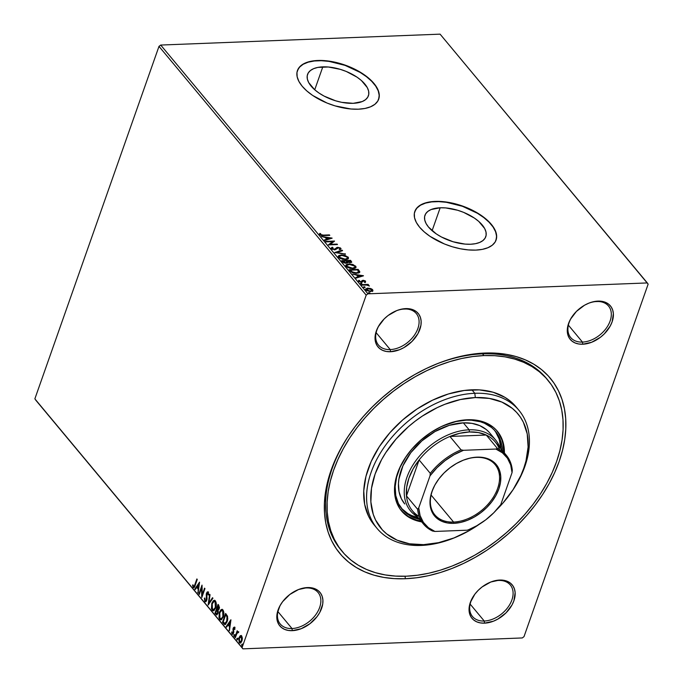 <?xml version="1.0" encoding="UTF-8"?>
<svg xmlns="http://www.w3.org/2000/svg" width="683" height="683" viewBox="0 0 683 683"><rect width="100%" height="100%" fill="white"/><g stroke="black" fill="none" stroke-linecap="round" stroke-linejoin="round"><path stroke-width="1.02" d="M547.22 379.364A133.842 90.626 140.2 0 0 482.505 353.845L484.845 353.043A136.916 92.709 -39.8 0 1 559.172 461.435A136.916 92.709 -39.8 0 1 405.369 578.732L405.045 576.239L405.369 578.732L416.741 577.75L428.386 575.701L440.194 572.585L452.044 568.444L463.834 563.313L475.436 557.243L486.748 550.293L497.659 542.533L508.067 534.038L517.868 524.877L526.969 515.153L535.276 504.959L542.72 494.39L549.226 483.538L554.724 472.516L559.172 461.435L562.51 450.396L564.73 439.51L565.789 428.873L565.695 418.594L564.431 408.767L562.024 399.495L558.489 390.864L553.862 382.95L548.184 375.838L541.517 369.588L533.918 364.27L525.475 359.932L516.246 356.611L506.334 354.349L495.832 353.154L484.845 353.043L473.473 354.025L461.828 356.082L450.029 359.198L438.17 363.339L426.388 368.47L414.777 374.54L403.465 381.481L392.554 389.242L382.147 397.745L372.346 406.897L363.245 416.621L354.938 426.815L347.493 437.393L340.996 448.244L335.49 459.258L331.05 470.339L327.703 481.378L325.484 492.272L324.425 502.91L324.519 513.189L325.782 523.007L328.19 532.288L331.725 540.919L336.352 548.833L342.029 555.945L348.697 562.186L356.295 567.505L364.748 571.85L373.968 575.163L383.88 577.434L394.381 578.629L405.369 578.732A136.916 92.709 -39.8 0 1 349.32 434.644A136.916 92.709 -39.8 0 1 431.699 366.028A136.916 92.709 -39.8 0 1 484.845 353.043L482.505 353.845A133.842 90.626 -39.8 0 1 546.502 378.493L547.886 380.158M281.755 602.884A24.614 16.665 140.2 0 0 292.008 628.531L292.281 630.665A26.15 17.707 -39.8 0 1 281.575 603.14A26.15 17.707 -39.8 0 1 297.31 590.035A26.15 17.707 -39.8 0 1 307.47 587.559L298.548 589.523L289.84 594.475L282.651 601.646L279.987 605.744L277.025 614.154L276.846 618.149L277.546 621.795L279.099 624.954L281.456 627.506L284.521 629.35L288.183 630.418L292.281 630.665L301.203 628.702L309.911 623.75L317.1 616.578L319.764 612.48L322.726 604.071L322.905 600.075L322.205 596.43L320.651 593.271L318.287 590.718L315.222 588.874L311.568 587.807L306.291 587.952A24.614 16.665 140.2 0 0 297.02 590.163A24.614 16.665 -39.8 0 1 306.291 587.952A24.614 16.665 -39.8 0 1 318.065 592.485A24.614 16.665 -39.8 0 1 315.811 614.657A24.614 16.665 -39.8 0 1 292.008 628.531A24.614 16.665 140.2 0 0 319.653 607.443A24.614 16.665 140.2 0 0 306.291 587.952L307.47 587.559A26.15 17.707 -39.8 0 1 321.659 608.263A26.15 17.707 -39.8 0 1 292.281 630.665L292.008 628.531L277.904 611.601L292.008 628.531A24.614 16.665 -39.8 0 1 280.235 623.997A24.614 16.665 -39.8 0 1 281.763 602.876M390.241 349.585A24.614 16.665 140.2 0 0 417.885 328.497A24.614 16.665 140.2 0 0 404.524 309.015L405.693 308.614A26.15 17.707 -39.8 0 1 419.891 329.317A26.15 17.707 -39.8 0 1 390.514 351.728L390.241 349.585L376.137 332.664L390.241 349.585A24.614 16.665 -39.8 0 1 378.467 345.052A24.614 16.665 -39.8 0 1 379.996 323.938A24.614 16.665 140.2 0 0 390.241 349.585L390.514 351.728L399.427 349.756L403.901 347.621L412.003 341.44L417.996 333.543L420.959 325.134L421.138 321.138L420.438 317.493L418.875 314.325L416.519 311.781L413.454 309.928L409.8 308.861L401.297 309.194L396.78 310.586L388.064 315.529L384.205 318.901L378.22 326.798L376.316 331.024L375.069 339.203L375.77 342.857L377.332 346.016L379.688 348.569L382.753 350.413L386.407 351.48L390.514 351.728A26.15 17.707 -39.8 0 1 379.808 324.203A26.15 17.707 -39.8 0 1 395.542 311.098A26.15 17.707 -39.8 0 1 405.693 308.614L404.524 309.015A24.614 16.665 -39.8 0 1 416.297 313.548A24.614 16.665 -39.8 0 1 414.043 335.72A24.614 16.665 -39.8 0 1 390.241 349.585M582.471 342.081A24.614 16.665 140.2 0 0 610.124 320.993A24.614 16.665 140.2 0 0 596.763 301.51L597.932 301.109A26.15 17.707 -39.8 0 1 612.13 321.813A26.15 17.707 -39.8 0 1 582.753 344.223L582.471 342.081L568.376 325.159L582.471 342.081A24.614 16.665 -39.8 0 1 570.706 337.547A24.614 16.665 -39.8 0 1 572.226 316.434A24.614 16.665 140.2 0 0 582.471 342.081L582.753 344.223L591.666 342.251L600.383 337.308L604.242 333.936L610.226 326.039L612.13 321.813L613.377 313.634L612.677 309.988L611.114 306.821L608.758 304.276L605.693 302.424L602.039 301.357L593.536 301.69L589.019 303.081L584.546 305.216L576.443 311.397L570.45 319.294L568.555 323.52L567.308 331.699L568.008 335.353L569.571 338.512L571.927 341.065L574.992 342.909L578.646 343.976L582.753 344.223A26.15 17.707 -39.8 0 1 572.047 316.699A26.15 17.707 -39.8 0 1 587.781 303.594A26.15 17.707 -39.8 0 1 597.932 301.109L596.763 301.51A24.614 16.665 -39.8 0 1 608.527 306.044A24.614 16.665 -39.8 0 1 606.273 328.216A24.614 16.665 -39.8 0 1 582.471 342.081M484.247 621.026A24.614 16.665 140.2 0 0 511.891 599.939A24.614 16.665 140.2 0 0 498.53 580.448L499.7 580.055A26.15 17.707 -39.8 0 1 513.898 600.758A26.15 17.707 -39.8 0 1 484.52 623.161L484.247 621.026L470.143 604.096L484.247 621.026A24.614 16.665 -39.8 0 1 472.474 616.493A24.614 16.665 -39.8 0 1 474.002 595.371A24.614 16.665 140.2 0 0 484.247 621.026L484.52 623.161L493.433 621.197L497.907 619.054L506.009 612.873L512.002 604.976L513.898 600.758L515.144 592.571L514.444 588.925L512.882 585.766L510.525 583.214L507.46 581.37L503.806 580.302L499.7 580.055L490.787 582.018L482.07 586.97L478.211 590.343L474.89 594.142L470.322 602.457L469.076 610.645L469.776 614.29L471.338 617.449L473.695 620.002L476.76 621.846L480.414 622.913L484.52 623.161A26.15 17.707 -39.8 0 1 473.814 595.636A26.15 17.707 -39.8 0 1 489.549 582.531A26.15 17.707 -39.8 0 1 499.7 580.055L498.53 580.448A24.614 16.665 -39.8 0 1 510.303 584.981A24.614 16.665 -39.8 0 1 508.05 607.153A24.614 16.665 -39.8 0 1 484.247 621.026M440.176 207.777A32.246 15.683 -160.6 0 1 473.114 217.237A32.246 15.683 -160.6 0 1 485.775 236.719A32.246 15.683 -160.6 0 1 470.553 244.241L465.021 244.096L453.068 241.748L441.466 237.01L436.36 233.953L428.497 227.055L426.055 223.478L424.732 219.994L424.587 216.75L425.629 213.856L427.814 211.431L431.05 209.561L440.176 207.777L445.709 207.922L457.661 210.262L463.62 212.37L474.369 218.056L478.749 221.42L484.674 228.532L485.989 232.015L486.134 235.259L485.092 238.154L482.915 240.587L479.671 242.448L475.496 243.686L470.553 244.241A32.246 15.683 -160.6 0 1 437.615 234.773A32.246 15.683 -160.6 0 1 424.946 215.299A32.246 15.683 -160.6 0 1 440.176 207.777L432.1 230.7L440.176 207.777M322.803 66.857A32.246 15.683 -160.6 0 1 355.741 76.325A32.246 15.683 -160.6 0 1 368.402 95.799A32.246 15.683 -160.6 0 1 353.171 103.321L341.739 102.339L335.695 100.828L324.092 96.09L318.987 93.033L314.607 89.678L308.682 82.558L307.359 79.083L307.213 75.83L308.255 72.936L310.441 70.511L313.676 68.65L317.851 67.412L328.335 67.002L340.288 69.35L346.247 71.459L356.996 77.145L361.375 80.5L367.3 87.62L368.615 91.095L368.76 94.348L367.719 97.242L365.542 99.667L362.297 101.536L353.171 103.321A32.246 15.683 -160.6 0 1 320.233 93.853A32.246 15.683 -160.6 0 1 307.572 74.379A32.246 15.683 -160.6 0 1 322.803 66.857L314.726 89.78L322.803 66.857M378.655 99.291A43.072 20.951 19.4 0 0 361.606 73.32A43.072 20.951 19.4 0 0 317.697 60.736L317.791 60.48A43.072 20.951 -160.6 0 1 361.794 73.124A43.072 20.951 -160.6 0 1 378.706 99.146A43.072 20.951 -160.6 0 1 358.362 109.195L364.978 108.452L370.553 106.804L374.882 104.311L377.793 101.067L379.185 97.199L378.997 92.862L377.229 88.209L373.96 83.437L369.315 78.707L363.467 74.225L356.646 70.136L341.15 63.809L325.185 60.676L317.791 60.48L311.183 61.222L305.6 62.87L301.271 65.363L298.36 68.607L296.968 72.466L297.165 76.812L298.923 81.456L302.193 86.237L306.838 90.959L312.686 95.449L327.046 103.048L335.012 105.865L350.977 108.998L358.362 109.195A43.072 20.951 -160.6 0 1 314.368 96.551A43.072 20.951 -160.6 0 1 297.446 70.528A43.072 20.951 -160.6 0 1 317.791 60.48L317.697 60.736A43.072 20.951 19.4 0 0 297.395 70.673M496.029 240.203A43.072 20.951 19.4 0 0 478.979 214.231A43.072 20.951 19.4 0 0 435.08 201.647L435.165 201.4A43.072 20.951 -160.6 0 1 479.167 214.044A43.072 20.951 -160.6 0 1 496.08 240.057A43.072 20.951 -160.6 0 1 475.735 250.106L482.352 249.363L487.927 247.716L492.255 245.223L495.175 241.987L496.558 238.119L496.37 233.782L494.603 229.129L491.333 224.348L486.689 219.627L480.841 215.136L474.019 211.056L458.524 204.721L442.558 201.587L435.165 201.4L428.557 202.134L422.973 203.79L418.645 206.283L415.734 209.519L414.342 213.386L414.538 217.723L416.297 222.376L419.567 227.157L424.211 231.879L430.059 236.369L444.42 243.968L452.385 246.785L460.462 248.791L468.35 249.91L475.735 250.106A43.072 20.951 -160.6 0 1 431.741 237.462A43.072 20.951 -160.6 0 1 414.82 211.448A43.072 20.951 -160.6 0 1 435.165 201.4L435.08 201.647A43.072 20.951 19.4 0 0 414.769 211.585M524.015 636.624L648.141 284.145L524.015 636.624L522.29 637.948L242.909 648.85L522.29 637.948L524.015 636.624M367.924 293.835L160.71 45.052L440.091 34.15L647.313 282.933L367.924 293.835L647.313 282.933L648.141 284.145L440.091 34.15L160.71 45.052L367.924 293.835L366.199 295.15L242.072 647.629L34.859 398.855L158.985 46.376L366.199 295.15L367.924 293.835M371.706 289.549L372.517 290.207L372.696 289.703L370.553 288.482L367.292 288.166L365.593 289.199L366.31 290.352L370.109 291.547L372.901 290.745L371.791 288.986L367.855 288.115L365.618 289.054L365.909 289.968L370.715 291.547L372.961 290.608M361.597 284.649L361.99 285.118L367.01 285.076L369.435 285.955L367.582 284.905L368.547 284.862L368.154 284.393L361.597 284.649L361.99 285.118L366.506 285.016L369.409 286.04L367.582 284.905L368.547 284.862L368.154 284.393L361.597 284.649M360.829 282.284L361.538 281.635L360.846 282.224L361.008 281.772L359.471 281.242L359.292 281.746L359.625 280.576L358.797 280.329L358.712 281.328L361.427 282.241L363.527 280.79L365.388 282.088L365.362 280.944L363.416 280.32L362.221 280.508L361.008 281.772L359.599 281.37L359.625 280.576L358.797 280.329L358.712 281.328L361.683 282.224L363.851 280.807L365.388 282.088L365.567 281.148L365.209 282.591M350.362 271.16L352.326 272.611L355.442 273.302L358.874 272.935L359.813 271.971L358.157 269.392L349.184 269.742L350.362 271.16L356.671 273.32L359.804 271.774L358.157 269.392L349.184 269.742L350.362 271.16M341.637 260.684L343.361 262.503L345.41 263.194L347.579 262.955L347.886 262.187L350.277 262.69L351.728 262.05L350.61 260.334L341.637 260.684L342.653 261.905L346.392 263.237L347.886 262.187L350.277 262.69L351.711 262.11L350.61 260.334L341.637 260.684M334.815 252.488L345.47 254.17L337.009 252.445L342.584 250.695L342.157 250.191L334.875 252.565L345.47 254.17L337.009 252.445L342.584 250.695L342.157 250.191L334.815 252.488M325.97 241.876L332.647 241.611L328.506 244.915L337.479 244.565L337.086 244.096L330.393 244.36L334.55 241.056L325.578 241.406L325.97 241.876L332.647 241.611L328.412 244.813L337.479 244.565L337.086 244.096L330.393 244.36L334.55 241.056L325.578 241.406L325.97 241.876M323.443 235.123L320.865 234.781L320.643 233.62L319.755 233.407L319.678 234.602L321.659 235.55L329.804 235.353L329.411 234.884L323.443 235.123L323.272 235.609L323.443 235.123L320.592 234.559L320.643 233.62L319.755 233.407L319.678 234.602L323.742 235.592L329.804 235.353L329.411 234.884L323.443 235.123M332.075 238.085L321.48 236.489L325.304 237.513L326.73 239.221L324.374 239.955L324.801 240.467L332.143 238.162L321.48 236.489L325.304 237.513L326.73 239.221L324.374 239.955L324.801 240.467L332.075 238.085M331.366 248.638L335.071 249.816L338.683 247.775L339.895 248.33L339.425 249.193L340.288 249.534L341.013 248.706L340.228 247.835L337.163 247.383L334.346 249.363L332.254 248.569L332.954 247.553L332.186 247.195L331.135 248.142L334.866 249.824L338.247 247.758L339.895 248.33L339.425 249.193L340.288 249.534L340.826 248.296L337.82 247.297L334.482 249.355L332.151 248.151L332.075 249.073L332.954 247.553L332.186 247.195L330.99 248.441M346.375 256.424L347.903 257.525L348.082 257.021L341.406 254.896L338.811 255.579L338.273 256.373L338.939 257.696L342.729 259.361L346.853 259.386L347.98 258.891L348.432 257.568L344.949 255.314L341.406 254.896L341.269 255.399M353.922 265.474L355.45 266.583L355.63 266.071L348.945 263.945L346.349 264.637L345.82 265.431L346.486 266.754L350.268 268.419L354.4 268.436L355.519 267.941L355.971 266.626L352.957 264.509L349.354 263.937L348.817 264.449M363.416 275.719L352.821 274.114L356.646 275.138L358.071 276.846L355.715 277.588L356.142 278.092L363.484 275.795L352.821 274.114L356.646 275.138L358.071 276.846L355.715 277.588L356.142 278.092L363.416 275.719M360.393 284.068L361 283.146L360.573 283.565L361.939 283.872L361 283.146L360.522 283.479L361.888 283.889L361.572 283.223L360.82 283.65L361.896 284.008M363.39 287.663L363.988 286.732L363.569 287.15L364.927 287.466L363.988 286.732L363.655 287.244L365.055 287.398L364.56 286.809L363.808 287.244L364.884 287.603M368.265 293.519L368.863 292.589L368.444 293.007L369.81 293.323L368.863 292.589L368.385 292.922L369.759 293.34L369.443 292.666L368.683 293.092L369.759 293.459M240.228 635.753L238.717 638.844L239.289 642.652L240.032 643.096L241.108 642.49L242.328 638.639L241.808 636.146L240.228 635.753L241.099 635.54L240.228 635.753L239.033 637.598L239.289 642.652L240.109 643.104L241.902 641.03L242.328 638.272L241.654 635.941L240.228 635.753L241.364 635.489M234.909 637.23L235.302 637.7L237.129 633.004L238.521 632.492L238.034 631.741L237.249 632.168L237.197 630.742L234.909 637.23L235.422 637.213L237.547 631.169L235.422 637.213L234.909 637.23L235.302 637.7L236.916 633.363L238.521 632.492L238.307 631.912L237.249 632.168L237.197 630.742L234.909 637.23M234.875 628.343L234.278 628.215L234.534 629.495L234.534 627.387L233.441 627.651L233.176 632.697L232.442 633.269L232.041 631.843L231.716 633.201L232.51 634.276L233.449 633.44L233.509 628.966L234.081 628.104L234.534 629.495L234.961 629.214L234.09 627.148L234.602 627.122M223.665 623.733L224.639 624.51L225.655 624.219L227.516 620.446L227.584 616.467L225.621 613.445L222.487 622.324L224.92 624.544L227.132 621.743L227.482 616.134L225.621 613.445L222.487 622.324L222.999 622.298L225.971 613.872L222.999 622.298L224.186 623.716L223.665 623.733M214.949 613.266L216.537 614.896L218.048 613.402L218.048 610.167L218.97 609.356L219.465 607.418L218.073 604.387L214.949 613.266L215.461 613.249L218.432 604.814L215.461 613.249L214.949 613.266L216.716 614.913L218.048 613.402L218.048 610.167L219.183 608.852L218.791 605.249L218.073 604.387L214.949 613.266M208.119 605.07L212.934 598.223L212.515 597.71L208.904 602.961L210.048 594.748L209.621 594.244L208.119 605.07L212.934 598.223L212.515 597.71L208.904 602.961L210.048 594.748L209.621 594.244L208.119 605.07M199.274 594.449L201.605 587.85L201.818 597.497L204.943 588.618L204.55 588.148L202.219 594.773L202.014 585.109L198.89 593.979L199.274 594.449L201.605 587.85L201.724 597.386L204.943 588.618L204.55 588.148L202.219 594.773L202.014 585.109L198.89 593.979L199.274 594.449M193.135 587.397L193.955 587.636L193.135 587.397C194.074 587.867 194.749 587.201 195.159 585.399L197.267 579.406L196.875 578.945L194.271 586.159L193.554 586.577L192.973 584.776L192.538 585.22L193.135 587.397L194.365 587.252L197.267 579.406L196.875 578.945L194.8 584.844L195.312 584.827L197.233 579.363L195.312 584.827L193.451 586.484L192.973 584.776L192.538 585.22L193.69 587.713M199.538 582.138L194.792 589.062L195.218 589.574L196.738 587.354L198.164 589.07L198.104 593.049L199.538 582.138L194.792 589.062L195.218 589.574L196.738 587.354L198.164 589.07L198.104 593.049L199.538 582.138M205.626 600.468L206.872 599.819L205.113 600.494L204.84 598.06L204.371 598.129L204.84 598.112L204.371 598.129L204.823 601.433L205.643 601.723L206.386 601.074L207.009 599.034L206.812 593.877L207.692 592.921L208.093 594.995L208.588 594.816L208.136 592.135L207.205 591.999L206.386 593.484L206.3 599.99L205.113 600.494L204.84 598.06L204.371 598.129L204.823 601.433L205.335 601.416L204.815 599.52M211.815 603.243L211.44 608.741L212.635 610.645L214.197 610.38L216.187 606.163L216.289 603.277L215.401 600.852L214.377 600.306L213.344 600.733L211.815 603.243L214.573 600.323L211.815 603.243L212.14 610.218L213.224 610.798L215.734 607.887C216.656 605.36 216.545 603.012 215.401 600.852L214.325 600.306L211.815 603.243M219.363 612.301L218.978 617.799L220.174 619.703L221.736 619.438L223.725 615.221L223.828 612.335L222.94 609.91L221.915 609.364L220.891 609.791L219.363 612.301L222.12 609.381L219.363 612.301L219.687 619.276L220.763 619.848L223.273 616.945C224.203 614.41 224.092 612.07 222.94 609.91L221.873 609.364L219.363 612.301M230.88 619.771L226.133 626.695L226.56 627.199L228.079 624.979L229.505 626.695L229.445 630.674L230.948 619.848L226.133 626.695L226.56 627.199L228.079 624.979L229.505 626.695L229.445 630.674L230.88 619.771M234.482 634.772L233.893 635.122L234.363 636.24L234.482 634.772L233.851 635.258L234.124 636.351L234.636 635.318L234.004 634.891L234.995 634.755M237.471 638.366L236.89 638.716L237.351 639.826L237.471 638.366L236.813 638.989L237.112 639.937L237.633 638.904L236.992 638.477L237.983 638.34M242.345 644.214L241.765 644.564L242.226 645.683L242.345 644.214L241.688 644.846L241.995 645.794L242.508 644.761L241.867 644.334L242.858 644.197M35.687 400.067L242.909 648.85L242.072 647.629L366.199 295.15L158.985 46.376L160.71 45.052L158.985 46.376L34.859 398.855L242.909 648.85L35.687 400.067M338.051 546.221A133.842 90.626 140.2 0 0 338.845 547.032A133.842 90.626 140.2 0 1 338.051 546.221M342.268 551.548A133.842 90.626 -39.8 0 1 354.52 430.999A133.842 90.626 -39.8 0 1 483.957 355.578L482.505 353.845A133.842 90.626 140.2 0 0 431.118 366.284A133.842 90.626 -39.8 0 1 482.505 353.845L483.957 355.578A133.842 90.626 -39.8 0 1 547.945 380.226A133.842 90.626 -39.8 0 1 535.694 500.784A133.842 90.626 -39.8 0 1 406.265 576.196A133.842 90.626 -39.8 0 1 342.268 551.548L340.817 549.806A133.842 90.626 -39.8 0 1 349.679 434.123M587.482 303.73A24.614 16.665 -39.8 0 1 596.763 301.51A24.614 16.665 140.2 0 0 587.491 303.722M489.25 582.667A24.614 16.665 -39.8 0 1 498.53 580.448A24.614 16.665 140.2 0 0 489.259 582.659M395.244 311.235A24.614 16.665 -39.8 0 1 404.524 309.015A24.614 16.665 140.2 0 0 395.252 311.226M495.969 240.373L496.575 236.25L495.593 231.733L493.066 226.995L489.088 222.223L483.812 217.595L477.443 213.292L462.442 206.292L446.366 202.296L438.691 201.63L431.656 201.903L425.535 203.107L420.557 205.19L416.92 208.067L414.752 211.636M378.595 99.462L379.202 95.338L378.22 90.822L375.684 86.084L371.714 81.311L366.438 76.675L360.069 72.372L345.069 65.372L328.993 61.376L321.317 60.71L314.282 60.992L308.161 62.187L303.184 64.27L299.538 67.147L297.378 70.725M193.648 587.38L193.05 585.203L192.538 585.22L193.05 585.203L193.648 587.38M194.015 586.509L193.451 586.484M193.963 586.466L195.312 584.827L194.177 586.603M198.181 592.52L197.686 592.537L198.181 592.52M198.659 589.045L196.738 587.354L198.668 589.028M195.458 589.224L194.792 589.062L199.513 582.915L195.458 589.224M198.821 584.324L198.318 587.952L197.225 586.646L199.316 584.298L198.821 584.324L198.318 587.952L197.225 586.646L198.821 584.324M199.436 594.005L198.89 593.979L199.402 593.962L202.108 586.27L199.436 594.005M202.731 594.748L202.219 594.773L202.731 594.748L204.909 588.575L202.731 594.748M202.228 596.327L202.117 587.832L201.605 587.85L202.117 587.832L202.228 596.327M205.822 600.639L205.113 600.494M206.531 598.812L206.351 599.836L206.872 599.819L207.043 598.795L206.531 598.812L207.034 598.795L206.898 596.601L206.386 596.618L206.531 598.812M206.821 593.826L207.017 593.1L206.505 593.117L206.223 594.714L206.386 596.618L206.898 596.601L206.736 594.688L206.223 594.714L206.727 594.688M208.597 593.843L207.811 593.04L208.093 594.995L208.588 594.816L208.136 592.135L207.589 591.854L208.11 591.837L207.017 593.1L208.648 592.118M208.136 592.135L206.505 593.117L207.017 593.1L206.821 593.86M205.703 601.697L204.823 601.433L206.744 600.314L206.906 593.553L207.811 593.04M207.581 593.168L208.324 593.023L207.419 593.527M204.823 601.433L205.438 601.766M204.815 599.443L205.873 601.74M208.324 593.023L208.597 593.928M206.744 595.004L207.051 598.521M206.94 599.58L205.976 600.69M208.733 604.353L208.921 602.961L209.425 602.944L208.904 602.961L208.733 604.353M209.425 602.944L212.789 598.043L209.425 602.944M213.489 610.756L212.14 610.218L212.652 610.201L211.739 606.965M211.73 606.828L212.242 609.552L213.677 610.781M216.221 606.017L215.316 608.57L213.788 609.74M214.599 601.347L215.785 602.013L216.349 604.498M216.34 604.361L215.606 601.766L215.094 601.783L215.341 607.418L216.144 606.384M213.608 609.714L215.854 607.4L213.361 609.757L212.447 609.296L212.208 603.712L214.231 601.356L215.606 601.766L214.479 601.373M216.981 614.854L215.965 614.487L216.477 614.461L215.461 613.249L217.049 614.871M218.304 611.183L217.015 609.757L217.655 612.933L216.827 613.872L215.657 612.822L216.818 609.526L218.338 611.439M218.253 612.642L217.245 613.846M219.474 607.255L218.551 606.256L218.791 608.399L217.339 608.852L218.142 605.77L219.474 607.221L218.44 609.304M217.851 608.835L219.388 608.109M218.27 609.227L217.143 608.613L218.142 605.77L218.867 608.135L218.142 609.296L217.339 608.852M217.092 613.778L218.244 612.677M221.027 619.814L219.687 619.276L220.199 619.259L219.277 616.015M219.277 615.878L219.789 618.602L221.224 619.831M223.759 615.076L222.863 617.628L221.335 618.789M222.137 610.406L223.324 611.063L223.887 613.556M223.887 613.411L223.153 610.824L222.641 610.841L222.889 616.476L223.691 615.443M221.155 618.772L223.401 616.45L220.899 618.815L219.994 618.354L219.747 612.762L221.77 610.406L223.153 610.824L222.026 610.431L222.965 611.37L223.367 614.017L222.889 616.476L221.651 618.499L220.6 618.781L219.815 618.115L219.388 614.128L220.618 611.114L222.026 610.431M225.185 624.493L224.186 623.716L225.279 624.518M227.763 618.738L227.49 616.706L225.689 614.828L226.978 616.732L226.747 621.274L224.741 623.408L223.204 621.88L225.689 614.828L227.388 616.467L227.746 619.054M227.661 619.72L226.722 622.452L225.416 623.425M224.741 623.408L223.204 621.88L225.689 614.828L227.063 616.988L227.2 619.404L226.21 622.469L224.741 623.408L225.527 623.434L227.61 620.002M229.522 630.144L229.027 630.161L229.522 630.144M230 626.67L228.079 624.979L230.009 626.661M226.799 626.857L226.133 626.695L230.854 620.54L226.799 626.857M230.162 621.948L229.659 625.585L228.566 624.271L230.658 621.931L230.162 621.948L229.659 625.585L228.566 624.271L230.162 621.948M232.843 634.191L232.1 634.012L233.577 633.132L233.595 628.633L234.79 628.189L234.107 628.608M233.595 628.633L234.278 628.215M232.903 633.201L233.688 632.671L232.331 633.167L232.041 631.843L231.605 632.176L232.579 634.276M232.1 634.012L232.613 633.995L232.118 632.151M232.843 633.15L233.817 631.946L232.331 633.167M233.176 632.697L233.688 632.671L233.202 633.278M233.125 630.793L233.304 631.963L233.808 631.946L233.637 630.776L233.125 630.793L233.637 630.776L233.475 629.325L232.963 629.342L233.125 630.793M233.484 629.171L233.706 628.172L233.185 628.198L232.963 629.342L233.484 629.256M234.534 627.387L233.706 628.172L235.046 627.361M234.389 627.182L233.501 629.017M233.475 629.325L233.808 631.792M232.143 632.68L233.031 634.251M233.962 636.249L234.542 635.899M234.474 636.232L234.406 635.105L233.893 635.122M234.662 634.712L234.44 636.18M238.265 631.749L237.249 632.168L238.819 631.895M238.307 631.912L237.249 632.168M238.41 632.62L237.957 632.637L238.41 632.62M236.95 639.843L237.539 639.493M237.462 639.826L237.402 638.69L236.89 638.716M237.65 638.298L237.428 639.775M240.373 643.045L239.289 642.652L239.801 642.635L239.161 640.885M239.281 638.545L239.554 637.58L239.033 637.598L240.74 635.728L239.229 638.818M240.382 636.052L240.057 636.479M239.144 640.756L239.648 642.421L240.544 643.079M242.269 639.612L240.638 642.14M241.33 636.428L242.337 638.059M242.303 637.777L241.372 636.735L241.509 640.569L242.183 640.005M240.083 641.832L242.021 640.552L239.571 641.858L239.426 638.067L241.884 636.718L241.065 636.488M240.425 642.097L239.349 641.499L239.118 639.501L239.784 637.273L240.979 636.462L241.748 637.563L241.645 640.116L240.681 641.935L239.571 641.858M241.338 636.428L240.826 636.445L241.372 636.735M241.825 645.7L242.414 645.35M242.337 645.674L242.277 644.547L241.765 644.564M242.525 644.154L242.303 645.631M215.341 607.418L213.463 609.748L211.892 608.101L212.097 604.037L214.086 601.373L215.094 601.783L215.726 603.362L215.341 607.418M217.015 609.757L217.834 612.079L216.733 613.863L215.657 612.822L217.015 609.757M329.24 235.379L329.411 234.884L329.24 235.379M319.448 234.081L319.755 233.407L319.678 234.602M319.755 233.407L320.284 234.756L320.643 233.62M320.464 234.132L320.668 235.276L320.464 234.132L319.388 234.167M320.464 234.243L320.284 234.756M324.673 240.314L326.73 239.221L324.673 240.314M325.39 237.607L326.363 237.761L325.39 237.607M329.915 238.299L331.144 238.478L329.915 238.299M326.209 238.179L327.302 239.494L329.949 238.213L327.302 239.494L329.949 238.213L327.481 238.982L326.389 237.675L327.302 239.494L326.389 237.675L329.949 238.213L326.389 237.675L326.209 238.179M332.638 241.628L334.081 241.569L332.638 241.628M330.222 244.847L330.393 244.36L330.222 244.847M336.915 244.591L337.086 244.096L336.915 244.591M328.779 244.907L332.647 241.611L328.779 244.907M331.144 248.202L332.186 247.195L332.373 247.869L331.503 247.938M332.775 248.066L332.382 249.338M334.32 249.816L334.482 249.355L334.32 249.816M334.311 249.867L336.659 247.588L336.48 248.091L337.82 247.297L337.914 247.801M339.767 248.202L340.646 248.808L340.826 248.296L340.826 249.15M340.988 248.911L340.826 248.296M339.895 248.33L339.425 249.193M339.246 249.696L339.716 248.834L339.246 249.696M340.834 249.21L339.664 248.151M338.025 247.801L336.48 248.091L335.191 249.594M335.063 249.679L334.525 249.85M332.51 249.423L332.075 249.073M335.635 252.684L342.157 250.191L342.106 250.849L335.635 252.684M344.898 254.085L345.052 253.658L344.898 254.085M338.264 256.449L341.406 254.896L338.316 256.193L338.683 257.423L345.35 259.574L348.467 258.285L348.082 257.021L348.339 258.524M348.339 258.592L346.324 256.398M341.637 255.391L339.127 255.801L338.094 256.876M340.322 258.609L339.101 257.039M347.212 258.712L345.103 259.591M339.272 256.697L340.108 255.673L343.173 255.408L345.675 256.065L347.34 257.295L347.254 258.396L345.282 259.088L341.363 258.516L339.272 256.697L339.408 257.875L339.306 256.407L341.799 255.357L347.186 257.073L347.442 258.089L344.795 259.583L344.958 259.105L339.588 257.371L340.202 258.541M345.299 259.574L347.314 258.319M342.046 261.171L342.943 261.137L342.046 261.171M343.959 262.835L342.951 261.119L347.203 260.966L346.298 261.008L347.015 262.323L345.846 263.237L346.008 262.776L342.772 261.623L343.831 262.75M351.557 262.426L350.097 260.855L350.61 260.334L351.54 262.349M347.707 262.699L347.886 262.187L347.707 262.699M347.869 262.622L347.886 262.187M346.853 262.648L346.076 263.262M350.55 262.349L349.935 262.707M350.481 261.324L350.669 261.982L349.705 262.673L349.867 262.221L347.203 260.949L350.08 260.838L350.481 261.324L349.867 262.221L347.408 261.188L347.229 261.7L347.203 260.949L347.024 261.461L347.203 260.949L350.08 260.838L350.49 262.101M349.687 262.724L350.302 261.837M346.998 261.973L345.649 262.767L342.951 261.119L342.772 261.623L342.951 261.119L346.281 260.991L346.836 262.545M345.829 263.279L346.819 262.485M349.175 264.449L345.811 265.499L348.945 263.945L345.863 265.252L346.23 266.481L352.889 268.632L356.014 267.335L355.63 266.071L355.886 267.582M355.877 267.642L353.862 265.448M345.811 265.499L345.641 265.935M347.86 267.659L346.64 266.097M354.75 267.77L353.521 268.513M346.81 265.721L346.955 266.933L346.853 265.465L349.337 264.415L354.725 266.131L354.981 267.138L352.334 268.641L352.505 268.163L347.135 266.43L347.749 267.591M352.838 268.632L354.853 267.377M349.585 270.229L350.49 270.195L349.585 270.229M359.634 272.474L357.636 269.913L358.157 269.392L357.977 269.896L358.746 270.818L358.916 270.314L359.634 272.415M358.592 272.227L356.603 273.32M352.402 272.662L350.311 270.681L350.49 270.178L357.619 269.896L358.584 272.184M358.746 271.561L357.679 272.662L354.562 272.756L352.18 271.919L350.49 270.178L350.311 270.681L350.729 271.185L350.908 270.681L352.001 272.432L352.18 271.919L350.49 270.178L357.619 269.896L358.157 270.545L358.746 271.561L356.116 273.328L356.287 272.85L352.18 271.919L352.291 272.602M356.108 273.354L358.575 272.065M356.014 277.938L358.071 276.846L356.014 277.938M356.731 275.24L357.704 275.386L356.731 275.24M361.256 275.923L362.485 276.103L361.256 275.923M357.55 275.804L358.643 277.119L361.29 275.838L358.643 277.119L361.29 275.838L358.823 276.606L357.73 275.3L358.643 277.119L357.73 275.3L361.29 275.838L357.73 275.3L357.55 275.804M365.388 282.088L365.567 281.148L363.108 280.32L361.538 281.635M364.79 281.208L364.594 281.831M364.415 282.344L364.611 281.712M362.314 282.045L363.023 280.926M362.852 281.43L362.562 281.925M358.797 280.329L358.712 281.328M358.618 280.833L359.318 281.037L358.618 280.833M359.471 281.242L359.625 280.576M359.292 281.746L359.386 280.867M361.538 281.9L363.108 280.32L363.245 280.824L361.674 281.447M362.221 280.508L362.041 281.02M364.782 281.2L365.388 281.652L365.567 281.148M365.507 282.181L364.543 281.097M361 283.146L360.573 283.565M361.802 283.923L360.581 283.684M365.542 284.999L367.574 284.922L365.542 284.999M367.983 284.888L368.154 284.393L367.983 284.888M364.637 287.517L365.064 287.099M364.79 287.517L363.569 287.278M372.662 291.001L372.483 291.513M365.593 289.31L367.855 288.115L367.676 288.619L371.885 289.729L371.902 290.599M372.824 290.941L371.612 289.49M367.983 288.619L365.576 289.327M366.839 290.727L366.626 289.447M371.902 290.804L370.562 291.556M366.506 289.541L366.532 290.437L368.461 288.576L371.885 289.729L370.152 291.547L370.314 291.086L366.711 289.934L366.728 290.642M370.135 291.59L371.706 290.241M371.885 289.729L371.757 290.719L370.314 291.086L367.428 290.48L366.523 289.276L366.344 289.78M369.52 293.374L369.938 292.947M369.665 293.374L368.444 293.127M352.505 268.163L348.202 267.249L346.973 266.208L346.964 265.243L349.67 264.406L353.64 265.32L354.81 266.242L354.929 267.258L352.505 268.163M366.711 289.934L366.805 288.943L367.813 288.619M349.67 434.123A133.842 90.626 140.2 0 0 341.551 550.669M511.883 491.47L512.583 490.428A92.307 62.503 140.2 0 0 474.796 393.297L475.351 397.566A89.225 60.42 -39.8 0 1 511.883 491.47A89.225 60.42 -39.8 0 1 496.276 510.141L502.799 503.217L513.07 489.677L520.89 475.428L523.784 468.205L525.97 461.016L528.104 446.981L527.216 433.884L523.34 422.214L520.326 417.057L516.63 412.421L512.284 408.349L501.826 402.056L489.352 398.42L475.351 397.566L460.351 399.546L444.932 404.276L437.257 407.623L422.316 416.101L415.204 421.163L408.425 426.696L396.106 438.998L385.844 452.539L381.601 459.608L375.121 474.011L371.501 488.302L370.869 501.928L373.26 514.376L375.565 520.002L382.284 529.795L386.629 533.867L397.088 540.159L409.552 543.805L423.562 544.65L421.215 545.444A92.307 62.503 140.2 0 0 457.047 536.693L458.191 536.181A89.225 60.42 -39.8 0 1 423.562 544.65L438.554 542.669L453.973 537.939L469.221 530.64L479.381 524.22A89.225 60.42 -39.8 0 1 458.191 536.181M404.729 503.943A55.383 37.505 -39.8 0 1 409.8 454.058A55.383 37.505 -39.8 0 1 463.356 422.854L472.047 423.383L479.79 425.637L486.279 429.547L488.977 432.074M419.567 519.353A60.77 41.151 -39.8 0 1 402.039 509.134A60.77 41.151 -39.8 0 1 406.044 456.628L400.084 467.3L396.627 477.118L395.167 486.672L395.773 495.593L398.411 503.542L402.987 510.21L409.313 515.341L419.567 519.353M495.423 431.349A60.77 41.151 -39.8 0 0 466.369 420.156L456.15 421.505L443.071 425.791A60.77 41.151 -39.8 0 1 466.369 420.156L471.244 420.207L480.303 421.735L484.401 423.212L491.521 427.498L494.475 430.273L499.051 436.941L501.689 444.889L502.312 450.43A60.77 41.151 -39.8 0 0 495.423 431.349L495.397 431.315M401.331 508.246A60.77 41.151 140.2 0 0 418.116 517.612L411.618 515.528L407.862 513.599L401.536 508.468M401.22 510.543A62.307 42.192 140.2 0 0 420.941 521.009L416.357 519.968L408.314 516.485L401.826 511.217M421.667 521.88A62.307 42.192 -39.8 0 1 401.578 510.986A62.307 42.192 -39.8 0 1 407.281 454.869A62.307 42.192 -39.8 0 1 467.539 419.755L472.542 419.806L481.831 421.385L486.023 422.888L493.331 427.285L496.362 430.128L501.049 436.966L503.755 445.111L504.413 452.957A62.307 42.192 -39.8 0 0 497.326 431.229A62.307 42.192 -39.8 0 0 467.539 419.755L457.064 421.138L451.694 422.555L440.936 426.773L430.503 432.698L420.805 440.1L412.208 448.688L405.036 458.139L399.572 468.094L396.029 478.16L394.535 487.952L395.158 497.104L396.251 501.322L399.965 508.852L405.582 514.931L412.882 519.328L421.667 521.88M518.935 410.295L516.032 406.812A92.307 62.503 140.2 0 0 471.902 389.814L474.796 393.297A92.307 62.503 -39.8 0 1 518.935 410.295A92.307 62.503 -39.8 0 1 512.224 490.949M457.619 536.437A92.307 62.503 -39.8 0 1 421.215 545.444A92.307 62.503 -39.8 0 1 377.084 528.446A92.307 62.503 -39.8 0 1 385.528 445.307A92.307 62.503 -39.8 0 1 474.796 393.297L471.902 389.814A92.307 62.503 140.2 0 0 382.634 441.824A92.307 62.503 140.2 0 0 374.182 524.962L377.084 528.446M483.957 355.578L494.697 355.689L504.959 356.85L514.649 359.07L523.665 362.314L531.929 366.558L539.348 371.757L545.871 377.861L551.42 384.811L555.936 392.546L559.394 400.989L561.75 410.056L562.98 419.652L563.082 429.701L562.041 440.1L559.872 450.746L556.602 461.537L552.257 472.371L546.887 483.137L540.526 493.749L533.252 504.08L525.125 514.051L516.237 523.554L506.649 532.501L496.481 540.808L485.809 548.398L474.753 555.185L463.407 561.119L451.89 566.139L440.304 570.185L428.762 573.225L417.381 575.24L406.265 576.196L395.525 576.093L385.255 574.924L375.573 572.713L366.549 569.468L358.293 565.225L350.866 560.026L344.352 553.922L338.802 546.963L334.277 539.229L330.82 530.793L328.463 521.727L327.234 512.122L327.14 502.073L328.173 491.675L330.341 481.037L333.611 470.245L337.957 459.411L343.336 448.637L349.687 438.034L356.961 427.695L365.089 417.731L373.985 408.221L383.564 399.273L393.732 390.966L404.404 383.385L415.46 376.589L426.807 370.656L438.332 365.644L449.918 361.597L461.452 358.549L472.841 356.543L483.957 355.578M516.075 406.863L510.107 400.972L504.985 397.386L493.066 392.221L479.304 389.891L464.235 390.471L448.424 393.963L432.484 400.212L417.04 408.989L402.663 419.951L389.925 432.672L379.304 446.682L371.211 461.418L365.96 476.333L363.749 490.846L364.662 504.395L368.675 516.468L374.224 525.014M498.223 432.493L501.937 440.023L503.03 444.249L503.687 452.086A62.307 42.192 140.2 0 0 496.959 430.802M495.551 431.69L499.171 439.032L500.861 448.697A60.77 41.151 140.2 0 0 494.68 430.495M404.754 503.977L401.425 498.846L399.017 491.606L398.462 483.47L398.898 479.167L402.944 465.815L410.807 452.692L421.812 440.936L435.011 431.545L449.269 425.338L463.356 422.854A55.383 37.505 -39.8 0 1 489.839 433.056L495.636 440.014A55.383 37.505 -39.8 0 1 500.067 447.741A55.383 37.505 140.2 0 0 469.153 429.812A55.383 37.505 140.2 0 0 412.165 466.224A55.383 37.505 140.2 0 0 417.322 516.664A55.383 37.505 -39.8 0 1 410.526 510.901A55.383 37.505 -39.8 0 1 415.597 461.016A55.383 37.505 -39.8 0 1 469.153 429.812L463.356 422.854L469.153 429.812A55.383 37.505 -39.8 0 1 495.636 440.014M474.796 393.297A92.307 62.503 140.2 0 0 371.108 472.371A92.307 62.503 140.2 0 0 421.215 545.444L423.562 544.65A89.225 60.42 -39.8 0 1 375.121 474.011A89.225 60.42 -39.8 0 1 475.351 397.566L474.796 393.297M453.572 522.051A39.23 26.56 140.2 0 0 497.642 488.447A39.23 26.56 140.2 0 0 476.35 457.388L477.05 457.149A40.152 27.192 -39.8 0 1 498.846 488.943A40.152 27.192 -39.8 0 1 453.743 523.34L453.572 522.051L431.101 495.073L453.572 522.051A39.23 26.56 -39.8 0 1 434.815 514.828A39.23 26.56 -39.8 0 1 437.427 480.9A39.23 26.56 140.2 0 0 453.572 522.051L453.743 523.34L447.442 522.956L441.824 521.317L437.12 518.482L433.5 514.572L431.11 509.714L430.034 504.114L430.316 497.984L431.946 491.555L434.866 485.067L438.956 478.792L444.061 472.943L449.986 467.77L456.5 463.458L463.364 460.171L470.297 458.045L477.05 457.149L483.351 457.533L488.96 459.172L493.672 462.007L497.284 465.926L499.683 470.775L500.759 476.375L500.477 482.505L498.846 488.943L495.926 495.423L491.837 501.706L486.731 507.546L480.806 512.72L474.292 517.04L467.428 520.318L460.487 522.444L453.743 523.34A40.152 27.192 -39.8 0 1 437.308 481.08A40.152 27.192 -39.8 0 1 461.46 460.965A40.152 27.192 -39.8 0 1 477.05 457.149L476.35 457.388A39.23 26.56 -39.8 0 1 495.107 464.619A39.23 26.56 -39.8 0 1 491.512 499.947A39.23 26.56 -39.8 0 1 453.572 522.051M419.208 516.485A53.846 36.464 -39.8 0 1 406.462 495.901A53.846 36.464 -39.8 0 1 419.123 459.949A53.846 36.464 -39.8 0 1 449.918 436.463A53.846 36.464 -39.8 0 1 469.434 431.955L469.153 429.812L469.434 431.955L459.804 433.278L449.918 436.463L486.262 435.045L478.382 432.552L469.434 431.955A53.846 36.464 -39.8 0 1 486.262 435.045A53.846 36.464 -39.8 0 1 499.555 449.568M406.462 495.901L419.123 459.949L413.155 468.854L408.946 478.083L406.684 487.227L406.462 495.901L419.123 459.949L430.281 473.345L430.025 475.838L418.747 507.853L417.62 509.296L406.462 495.901A53.846 36.464 140.2 0 0 412.43 510.79L423.588 524.185A53.846 36.464 -39.8 0 1 417.62 509.296L406.462 495.901M449.918 436.463L486.262 435.045L497.42 448.441L495.858 449.038L463.501 450.302L461.076 449.858L449.918 436.463A53.846 36.464 140.2 0 0 419.123 459.949L430.281 473.345A53.846 36.464 -39.8 0 1 461.076 449.858L449.918 436.463M423.588 524.185A53.846 36.464 -39.8 0 0 432.501 531.007L434.926 531.451A52.924 35.832 -39.8 0 1 418.747 507.853L417.62 509.296A53.846 36.464 140.2 0 0 432.501 531.007L434.926 531.451L467.283 530.187L468.845 529.59A53.846 36.464 140.2 0 0 470.237 528.992A53.846 36.464 140.2 0 0 470.399 528.915A53.846 36.464 -39.8 0 1 468.845 529.59L476.734 525.773L485.707 519.865L493.835 512.728L500.767 504.652L512.045 472.636L512.301 470.143A53.846 36.464 140.2 0 0 497.42 448.441A53.846 36.464 -39.8 0 1 506.334 455.262A53.846 36.464 -39.8 0 1 512.301 470.143L512.045 472.636L510.679 464.884L507.426 458.191L502.423 452.829L495.858 449.038L463.501 450.302L454.058 454.716L445.085 460.624L436.958 467.761L430.025 475.838L418.747 507.853L420.105 515.605L423.358 522.307L428.369 527.66L434.926 531.451L467.283 530.187A52.924 35.832 -39.8 0 0 470.578 528.838A52.924 35.832 -39.8 0 0 500.767 504.652L512.045 472.636A52.924 35.832 -39.8 0 0 495.858 449.038L497.42 448.441L486.262 435.045A53.846 36.464 140.2 0 1 495.175 441.867L506.334 455.262M461.264 461.051A39.23 26.56 -39.8 0 1 476.35 457.388A39.23 26.56 140.2 0 0 461.264 461.051M461.076 449.858A53.846 36.464 140.2 0 0 430.281 473.345L430.025 475.838A52.924 35.832 -39.8 0 1 463.501 450.302L461.076 449.858M214.325 600.306L214.846 600.289M213.361 609.757L213.873 609.74M214.231 601.356L214.744 601.33M216.827 613.872L217.339 613.855M221.873 609.364L222.385 609.338M220.899 618.815L221.412 618.789M221.77 610.406L222.282 610.389M224.92 624.544L225.433 624.527M234.064 628.104L234.576 628.078M232.621 633.312L233.134 633.295M234.295 634.669L234.807 634.652M237.932 631.732L238.444 631.707M237.283 638.264L237.795 638.246M242.166 644.12L242.678 644.095M488.977 582.787L489.549 582.531M474.164 595.124L473.814 595.636M587.209 303.841L587.781 303.594M572.397 316.178L572.047 316.699M394.97 311.346L395.542 311.098M380.158 323.682L379.808 324.203M296.738 590.291L297.31 590.035M281.934 602.628L281.575 603.14M320.549 233.842L320.37 234.346M340.006 248.706L339.827 249.21M348.467 258.285L348.287 258.789M338.316 256.193L338.136 256.706M347.442 258.089L347.263 258.592M339.306 256.407L339.127 256.91M356.014 267.335L355.834 267.847M345.863 265.252L345.683 265.755M354.981 267.138L354.801 267.651M346.853 265.465L346.674 265.969M364.859 281.524L364.679 282.036M362.784 281.268L362.605 281.772M358.524 280.653L358.344 281.157M361.734 281.353L361.555 281.857M365.618 289.054L365.448 289.558"/></g></svg>
